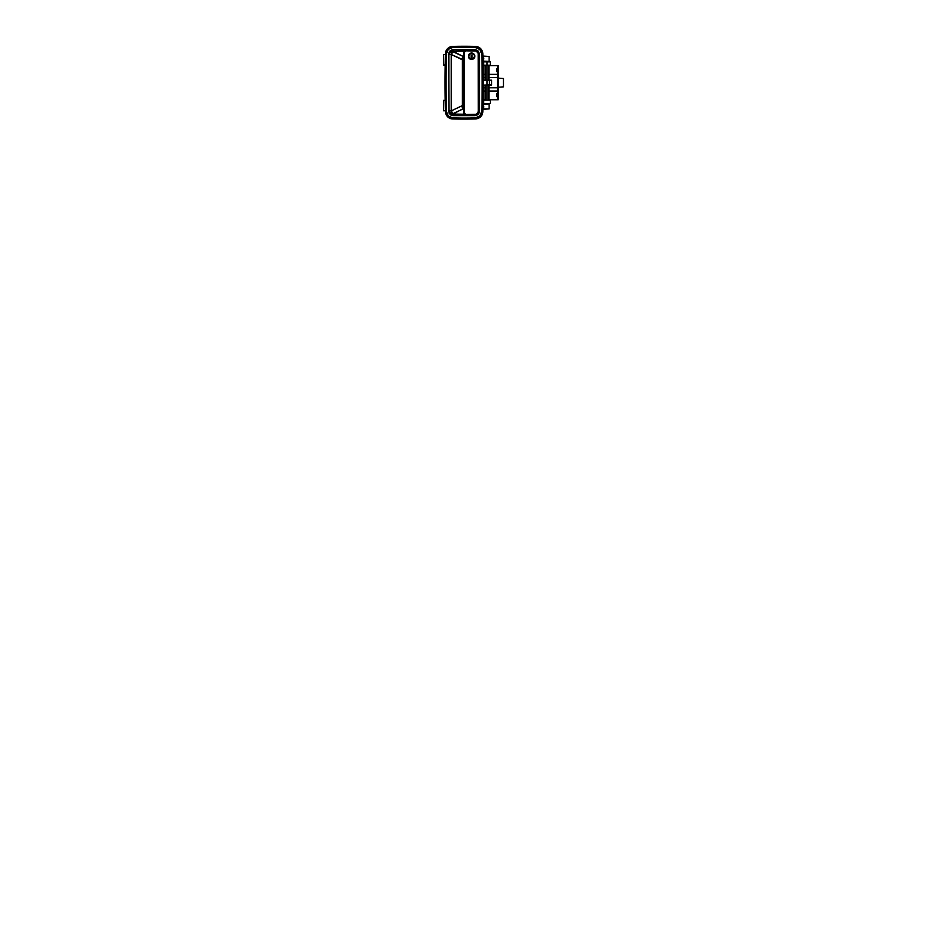 <?xml version="1.0" encoding="UTF-8"?>
<svg xmlns="http://www.w3.org/2000/svg" width="928" height="928" viewBox="0 0 928 928"><rect width="100%" height="100%" fill="white"/><g stroke="black" fill="none" stroke-linecap="round" stroke-linejoin="round"><path stroke-width="1.39" d="M482.746 112.323L479.985 117.16L475.159 118.97C479.231 118.958 482.838 115.35 482.838 111.256L481.806 111.232L482.838 111.256A1251.385 1251.385 0 0 0 483.163 82.685L482.131 82.685A1250.341 1250.341 0 0 1 481.806 111.232A1250.341 1250.341 0 0 0 481.806 54.137L479.811 49.451L475.136 47.444A417.577 417.577 0 0 0 452.713 47.456L448.328 49.335L446.449 53.731A1250.341 1250.341 0 0 0 446.449 111.627L448.317 116.023L452.713 117.914A417.577 417.577 0 0 0 475.136 117.926L479.811 115.919L481.806 111.232C481.794 114.794 478.674 117.914 475.136 117.926A417.577 417.577 0 0 1 452.713 117.914C449.372 117.902 446.449 114.956 446.449 111.627L445.405 111.65A1251.385 1251.385 0 0 1 445.405 53.708L447.586 48.604L452.678 46.412A418.621 418.621 0 0 1 475.159 46.4L480.542 48.72L482.838 54.114A1251.385 1251.385 0 0 1 482.838 111.256A1251.385 1251.385 0 0 0 482.838 54.114L481.806 54.137A1250.341 1250.341 0 0 1 482.131 82.685L483.163 82.685M482.699 108.158L483.79 106.836A1.357 1.357 0 0 0 482.978 105.583L483.314 106.836A0.87 0.87 0 0 0 482.966 106.128A0.87 0.87 0 0 1 483.314 106.836L483.314 106.836A0.87 0.87 0 0 1 482.943 107.544A0.87 0.87 0 0 0 483.314 106.836L483.79 106.836A1.357 1.357 0 0 1 482.931 108.089M483.302 58.371L483.314 58.534A0.858 0.858 0 0 1 482.966 59.218A0.87 0.87 0 0 0 483.314 58.534L483.79 58.534A1.357 1.357 0 0 1 482.978 59.775L483.314 58.534A0.87 0.87 0 0 1 482.966 59.23A0.858 0.858 0 0 0 483.302 58.534L483.302 58.708M482.804 109.307L489.102 108.912L489.102 103.913L483.001 104.249L489.102 103.913L489.102 108.912L483.824 108.912A2.494 2.494 0 0 1 482.908 109.284M478.906 104.76L479.01 98.925M482.908 56.086A2.494 2.494 0 0 1 483.824 56.457L489.102 56.457L489.102 61.445L483.001 61.12L489.102 61.445L489.102 56.457L482.804 56.063M479.01 66.445L478.906 60.61M452.678 118.958L452.713 117.914L452.678 118.958A418.621 418.621 0 0 0 475.159 118.97A418.621 418.621 0 0 1 452.678 118.958L447.586 116.754L445.405 111.65C445.417 115.513 448.804 118.935 452.678 118.958L451.658 118.854M475.066 115.629L452.783 115.629L450.556 114.91L449.071 113.1L448.746 53.801L449.454 51.562L451.994 49.834L475.936 49.834L478.187 51.075L479.509 54.195L479.15 112.868L477.514 114.852L475.066 115.629L452.783 115.629L467.816 115.64L468.083 115.014L467.816 115.64L452.91 115.49L453.05 113.61L463.687 108.669L463.06 108.669L463.722 106.917L463.06 108.669L453.026 114.063L464.162 114.214L453.026 114.063L452.783 115.629L450.556 114.91L449.071 113.1L448.746 53.801L448.874 111.441A4.164 4.141 -134.9 0 0 452.91 115.49L450.092 114.26L448.874 111.441L450.196 113.262L453.026 114.063A4.164 2.714 2.6 0 1 448.874 111.441L448.897 54.369L451.205 54.462L462.364 59.798L462.364 105.572L451.205 110.896L451.205 54.462L451.205 110.896L448.897 110.989A4.164 2.714 -177.4 0 0 453.05 113.61L450.219 112.81L448.897 110.989L451.205 110.896L453.05 113.61A4.164 1.636 60.2 0 1 451.205 110.896L461.68 105.978A4.164 1.288 -112.5 0 0 463.06 108.669A4.164 1.288 67.5 0 1 461.68 105.978L462.364 105.572L462.364 59.798L464.116 60.204L451.205 54.462L448.897 54.369L448.839 53.012L449.952 50.959L452.783 49.741L475.066 49.729L474.336 50.46L475.066 49.729L477.514 50.518L479.509 54.195L479.509 111.174L478.79 110.455L479.405 112.044L478.175 114.295L475.925 115.524L474.336 114.91L475.066 115.629M478.686 104.632L479.451 105.815L479.579 97.892L478.802 99.029M448.305 54.369L448.897 54.404M448.897 110.966L448.305 110.989M475.38 115.617L476.354 115.304M479.184 112.462L479.498 111.488M479.614 54.903L479.486 53.87M476.342 50.066L475.368 49.752M478.79 54.914L479.509 54.195L478.79 54.914M468.083 50.344L467.816 49.729L452.783 49.741L467.816 49.729L466.912 50.332L467.816 49.729L468.083 50.344M463.687 56.701L453.026 51.307L464.162 51.144L453.026 51.307L452.91 49.88A4.164 4.141 -45.1 0 0 448.874 53.928L450.092 51.098L452.91 49.88L453.026 51.307L450.196 52.107L448.874 53.928A4.164 2.714 177.4 0 1 453.026 51.307L453.05 51.759A4.164 2.714 -2.6 0 0 448.897 54.369L450.219 52.548L453.05 51.759L451.205 54.462A4.164 1.636 119.8 0 1 453.05 51.759L463.687 56.701M466.912 115.037L467.816 115.64L466.912 115.037M463.234 105.374L462.364 105.572A4.164 0.986 -135 0 0 463.652 106.859A4.164 0.986 45 0 1 462.364 105.572L463.234 105.374M463.432 57.513L463.06 56.701A4.164 1.288 -67.5 0 0 461.68 59.392A4.164 1.288 112.5 0 1 463.06 56.701L463.432 57.513M463.652 58.51A4.164 0.986 -45 0 0 462.364 59.798A4.164 0.986 135 0 1 463.652 58.51M478.802 66.329L479.579 67.466L479.451 59.554L478.686 60.726M445.405 53.708L446.449 53.731L445.405 53.708A1251.385 1251.385 0 0 0 445.405 111.65L446.449 111.627A1250.341 1250.341 0 0 1 446.449 53.731C446.449 50.402 449.384 47.467 452.713 47.456A417.577 417.577 0 0 1 475.136 47.444L475.159 46.4C479.254 46.412 482.838 50.031 482.838 54.114C482.838 50.031 479.254 46.412 475.159 46.4A418.621 418.621 0 0 0 452.678 46.412C448.827 46.423 445.417 49.834 445.405 53.708L445.51 52.687M445.579 113.077L446.008 114.411M446.681 115.664L447.586 116.766M451.263 46.586L449.918 47.026M448.676 47.699L447.586 48.616M482.943 58.128A0.65 0.65 0 0 1 483.094 58.534L483.302 58.534A0.87 0.87 0 0 0 482.943 57.814A0.87 0.87 0 0 1 483.314 58.534L483.059 57.919M482.699 57.211L483.79 58.534A1.357 1.357 0 0 0 482.931 57.269M475.159 118.97L475.136 117.926L475.159 118.97M452.713 47.456L452.678 46.412L452.713 47.456M475.159 46.4L475.136 47.444C478.686 47.456 481.806 50.588 481.806 54.137L482.838 54.114M445.556 52.374L445.394 53.789A7.494 7.494 0 0 1 445.695 51.806A7.494 7.494 0 0 0 445.556 52.374L445.394 53.789A1252.313 1252.313 0 0 0 445.394 111.58A1252.313 1252.313 0 0 1 445.057 82.685A1252.313 1252.313 0 0 0 445.394 111.58L445.556 112.996A7.494 7.494 0 0 0 445.718 113.61A7.494 7.494 0 0 1 445.394 111.58L445.556 112.996M478.326 118.297A7.494 7.494 0 0 0 478.338 118.285L475.565 118.9L480.669 116.696L482.85 111.58A1252.313 1252.313 0 0 0 482.85 53.789L480.669 48.674L475.565 46.47L478.326 47.073A7.494 7.494 0 0 0 478.326 47.073M478.326 118.285L481.574 115.594L482.85 111.58A1252.313 1252.313 0 0 0 482.85 53.789L480.669 48.674M476.482 46.551A7.494 7.494 0 0 1 482.85 53.789A1252.313 1252.313 0 0 1 482.85 111.58A7.494 7.494 0 0 1 476.482 118.819M482.258 114.353A7.494 7.494 0 0 0 482.688 112.996M482.688 52.374A7.494 7.494 0 0 0 482.258 51.017M445.394 53.789A1252.313 1252.313 0 0 0 445.057 82.685A1252.313 1252.313 0 0 1 445.394 53.789M443.514 54.578L443.514 64.995L443.514 54.578L445.37 54.578L443.514 54.578M445.185 64.995L443.514 64.995L445.185 64.995M443.514 100.375L443.514 110.78L443.514 100.375L445.185 100.375L443.514 100.375M445.37 110.78L443.514 110.78L445.37 110.78M497.431 96.628L496.596 96.628L497.431 96.628M496.596 93.716L497.431 93.716L496.596 93.716L496.596 96.628L496.596 93.716M497.431 71.653L496.596 71.653L497.431 71.653M496.596 68.742L497.431 68.742L496.596 68.742L496.596 71.653L496.596 68.742M497.431 65.61L497.431 99.748L498.255 99.748L498.255 65.61L488.94 65.61L497.431 65.61L497.431 98.925L498.255 98.925L498.255 66.445L497.431 66.445L498.255 66.445L498.255 65.61L497.431 65.61M483.07 99.748L485.1 99.748M488.94 99.748L498.255 99.748L498.255 98.925L497.431 98.925L497.431 99.748M485.1 65.61L483.07 65.61L485.1 65.61M497.431 91.014L488.94 91.014L497.431 91.014M485.1 91.014L483.163 91.014L485.1 91.014M497.431 74.356L488.94 74.356L497.431 74.356M485.1 74.356L483.163 74.356L485.1 74.356M497.431 87.8L488.94 87.8L497.431 87.8M485.1 87.8L483.175 87.8L485.1 87.8M497.431 77.558L488.94 77.558L497.431 77.558M485.1 77.558L483.175 77.558L485.1 77.558M483.186 80.191L483.186 85.179M490.355 80.597L487.014 80.191L491.596 80.191L490.355 80.191L491.596 80.191L490.355 80.191L491.596 80.191L491.596 85.179L487.014 85.179L487.014 80.191L483.685 80.191L487.014 80.191L487.014 85.179L483.685 85.179L490.355 84.761M482.92 59.253L483.302 58.534A0.858 0.858 0 0 0 482.943 57.838A0.858 0.858 0 0 1 483.302 58.534L482.896 58.998M482.896 58.07L483.094 58.534A0.65 0.65 0 0 1 482.966 58.928M483.302 106.836A0.858 0.858 0 0 0 482.966 106.152A0.858 0.858 0 0 1 482.943 107.532A0.858 0.858 0 0 0 483.302 106.836L482.92 107.544M482.966 106.442A0.65 0.65 0 0 1 483.094 106.836L482.896 107.288M482.896 106.372L483.094 106.836A0.65 0.65 0 0 1 482.943 107.242M483.72 61.863L490.355 61.863L483.012 61.863L483.685 61.863L483.685 65.192L487.014 65.192L487.014 61.863L487.014 65.192L490.355 65.192L483.697 65.192M464.418 114.515L463.78 113.065A2.076 2.076 0 0 0 465.868 115.095A2.076 2.076 0 0 1 463.78 113.065L463.78 52.304A2.076 2.076 0 0 1 465.868 50.263A415.709 415.709 0 0 1 470.67 50.321A415.709 415.709 0 0 1 474.266 50.39M468.454 55.622L468.628 57.478L468.454 55.622A3.225 3.225 0 0 0 468.42 55.831L469.568 53.754L471.818 53.024L473.512 53.638L474.788 55.645L473.895 58.534L472.248 59.415L470.38 59.23L468.628 57.478A3.225 3.225 0 0 0 471.61 59.473L474.591 57.478A3.225 3.225 0 0 0 470.983 53.082A3.225 3.225 0 0 0 468.628 55.019L470.38 53.267L472.851 53.267L474.66 55.181L474.788 56.852L473.512 58.858L471.215 59.45L469.568 58.742L468.42 56.666A3.225 3.225 0 0 0 468.628 57.478L471.621 59.473M474.788 56.852L473.512 58.858L471.215 59.45L469.568 58.742L468.42 56.666A3.225 3.225 0 0 1 468.42 55.831L469.568 53.754L471.818 53.024L473.512 53.638L474.788 55.645L472.236 53.082L470.38 53.267L468.628 55.019M464.418 50.854L465.868 50.263A2.076 2.076 0 0 0 463.78 52.304L463.78 113.065C463.93 114.306 464.626 114.991 465.868 115.095L475.461 114.944A3.538 3.538 0 0 0 478.906 111.488L477.874 113.9L475.461 114.944A415.709 415.709 0 0 1 471.865 115.026A415.709 415.709 0 0 0 475.461 114.944L465.09 114.944M478.894 53.685A3.538 3.538 0 0 0 478.616 52.571L478.906 53.87A3.538 3.538 0 0 0 475.461 50.414L476.772 50.704A3.538 3.538 0 0 1 477.874 51.458L478.291 51.98M476.772 50.704L477.874 51.458M479.103 100.688L478.906 53.87C478.662 51.806 477.514 50.657 475.461 50.414L465.868 50.263L475.461 50.414L478.222 53.325L478.28 111.476L477.433 113.471L475.994 114.26L465.879 114.504L464.452 113.367L464.406 52.27L465.868 50.843L475.449 51.028C477.143 51.226 478.094 52.188 478.291 53.882L478.28 111.476C478.082 113.17 477.143 114.121 475.449 114.33L465.879 114.504L464.418 113.088L463.954 51.516M479.173 70.331L479.15 97.092M478.906 53.87L478.291 53.882L478.906 53.87L479.068 62.106M474.591 57.478L474.776 55.61M463.78 113.065L464.418 113.088L463.78 113.065M465.868 115.095L465.879 114.504L465.868 115.095M475.461 114.944L475.449 114.33L475.461 114.944C477.526 114.701 478.674 113.552 478.906 111.488L478.28 111.476L478.906 111.488M465.868 50.263C464.626 50.379 463.93 51.063 463.78 52.304L465.868 50.263L475.449 51.028L475.461 50.414M479.498 61.863L479.115 65.018L479.498 61.863M483.07 65.192L483.685 65.192L483.07 65.192M483.685 100.166L490.355 100.166L483.685 100.166L483.685 103.495L483.012 103.495L490.355 103.495L483.685 103.495M479.115 100.352L479.115 103.495L479.115 100.352M491.596 80.597L491.596 84.761L489.439 84.761L489.439 80.597L491.596 80.597L489.752 80.597M491.596 84.761L489.439 84.761L489.439 80.597M485.1 65.192L485.1 80.191L485.1 65.192M485.1 85.179L485.1 100.166L485.1 85.179M488.94 100.166L488.94 85.179L488.94 100.166M488.94 80.191L488.94 65.192L488.94 80.191M487.977 100.166L487.977 85.179L487.977 100.166M487.977 80.191L487.977 65.192L487.977 80.191M486.063 100.166L486.063 85.179L486.063 100.166M486.063 80.191L486.063 65.192L486.063 80.191M474.776 56.248C474.904 55.32 473.953 53.128 471.61 53.082C469.278 53.128 468.327 55.32 468.454 56.248L468.663 56.248C468.536 55.378 469.429 53.325 471.61 53.29C473.802 53.325 474.695 55.378 474.568 56.248L473.848 54.01L471.61 53.082L469.382 54.01L468.454 56.248A3.167 3.167 0 0 1 471.61 53.082A3.167 3.167 0 0 1 474.776 56.248A3.167 3.167 0 0 1 471.61 59.415A3.167 3.167 0 0 1 468.454 56.248L469.382 58.487L471.61 59.415L474.243 58L474.347 55.112L472.19 53.348L469.522 54.16L468.721 56.828L470.484 58.974L473.257 58.708L474.568 56.248C474.695 57.107 473.802 59.16 471.61 59.206C469.429 59.16 468.536 57.107 468.663 56.248L468.454 56.248C468.327 57.176 469.278 59.369 471.61 59.415C473.953 59.369 474.904 57.176 474.776 56.248M471.157 58L471.157 55.077L472.074 55.077L472.074 58L471.157 58L471.157 55.077L471.157 58L472.074 58L472.074 55.077L471.157 55.077L472.074 55.077L472.074 58L471.157 58M498.058 78.103L503.463 78.52L498.255 78.114L503.463 78.52L503.463 86.849L498.058 87.267M483.059 84.344L483.697 84.216M503.463 78.52L503.463 86.849M490.355 61.863L490.355 65.192M490.355 100.166L490.355 103.495"/></g></svg>
